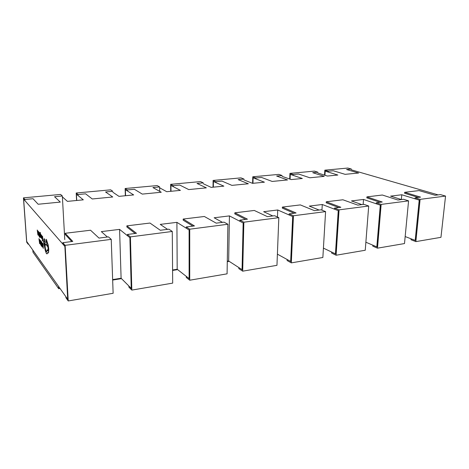<?xml version="1.0" encoding="UTF-8"?>
<svg xmlns="http://www.w3.org/2000/svg" width="469" height="469" viewBox="0 0 469 469"><rect width="100%" height="100%" fill="white"/><g stroke="black" fill="none" stroke-linecap="round" stroke-linejoin="round"><path stroke-width="0.7" d="M240.99 177.868L244.015 179.076L238.158 179.621L248.347 183.766L231.903 185.366L222.03 181.122L215.957 181.685L213.096 180.43L240.99 177.868M215.945 182.634L215.957 181.685M213.032 187.195L213.096 180.43M347.869 168.049L351.433 169.075L346.591 169.526L358.621 173.02L345.125 174.339L333.289 170.763L328.282 171.226L324.824 170.171L347.869 168.049M328.236 172.076L328.282 171.226M324.536 175.136L324.824 170.171M314.447 171.121L317.859 172.199L312.712 172.68L324.226 176.373L309.845 177.774L298.56 173.999L293.231 174.491L289.936 173.372L314.447 171.121M293.189 175.371L293.231 174.491M289.695 179.041L289.936 173.372M278.891 174.386L282.127 175.529L276.64 176.039L287.55 179.949L272.184 181.444L261.55 177.44L255.863 177.974L252.773 176.784L278.891 174.386M255.84 178.882L255.863 177.974M252.598 183.338L252.773 176.784M58.543 286.366L32.83 250.112L32.971 252.164L58.684 288.722L58.543 286.366M229.177 261.35L227.283 261.649M177.645 269.622L172.586 270.437M121.494 278.639L112.666 280.057M60.055 288.505L58.684 288.722M200.503 181.585L203.282 182.869L197.015 183.449L206.354 187.858L188.714 189.576L179.75 185.062L173.237 185.665L170.652 184.329L200.503 181.585M173.243 186.65L173.237 185.665M170.716 191.317L170.652 184.329M157.156 185.572L159.648 186.932L152.923 187.559L161.266 192.249L142.283 194.102L134.392 189.283L127.398 189.933L125.135 188.509L157.156 185.572M159.706 191.37L159.648 186.932M127.421 190.965L127.398 189.933M125.34 195.737L125.135 188.509M110.643 189.839L112.789 191.293L105.56 191.968L112.724 196.98L92.246 198.973L85.616 193.826L78.083 194.524L76.201 193.005L110.643 189.839M78.135 195.62L78.083 194.524M76.576 200.486L76.201 193.005M60.589 194.442L62.336 195.989L54.539 196.716L60.313 202.086L38.159 204.244L33.018 198.721L24.88 199.477L23.45 197.854L60.589 194.442M64.769 239.589L62.336 195.989M28.58 244.12L28.105 244.179L28.046 243.364M24.963 200.662L24.88 199.477M28.105 244.179L26.674 242.151L23.45 197.854M40.434 233.093L40.252 232.407L40.129 233.157L40.047 236.464L40.211 234.201L40.739 237.337L40.328 232.436M40.809 236.939L40.398 232.999M40.182 236.628L40.322 235.057M41.94 238.727L41.524 237.238L41.811 237.39L41.794 235.843L41.26 235.01L41.395 237.103L41.741 238.662L41.94 238.129M41.518 235.327L41.26 235.01M41.999 236.294L41.6 235.362M41.852 237.361L42.011 236.423M41.882 238.246L41.647 237.32M42.157 238.018L42.661 240.468L42.257 239.964L42.292 240.486L42.826 241.166L42.65 236.575L41.97 235.895L42.427 236.945L42.527 238.487L42.157 238.018L42.515 238.305M42.65 240.286L42.257 239.964M42.415 247.093L42.679 245.252L41.788 242.256M42.333 246.524L42.017 245.879L41.934 246.501L42.374 247.116L42.527 246.835L42.556 245.269L41.841 242.79M64.734 246.26L23.62 199.12L26.698 241.465L67.694 299.269L64.869 246.243L62.881 243.968L62.811 242.69L65.132 245.334L111.235 239.36L108.439 236.88L98.994 238.082L90.552 230.226L65.197 233.286L72.771 241.418L62.811 242.69M43.125 243.827L42.456 243.141L43.3 248.388L43.125 243.827L42.456 243.141M41.079 243.229L41.571 245.656L41.184 245.14L41.213 245.656L41.741 246.342L41.559 241.822L40.897 241.136L41.342 242.18L41.442 243.698L41.079 243.229L41.43 243.511M41.559 245.469L41.184 245.14M41.002 245.381L40.703 240.89L40.076 240.661L40.041 242.133L40.293 243.915L41.12 245.363L40.821 240.873L40.305 240.415M39.677 240.521L38.933 238.615L39.613 243.558L39.83 239.765L39.672 240.685L38.933 238.615M39.748 243.739L39.689 239.583M41.184 237.789L40.897 235.157L41.249 235.479L41.213 234.893L40.826 234.412M41.131 235.497L40.686 234.465L40.838 237.39L41.202 237.748L41.102 235.966M39.349 234.488L39.836 236.892L39.449 236.405L39.484 236.921L40 237.578L39.818 233.058L39.162 232.401L39.601 233.421L39.707 234.94L39.349 234.488L39.695 234.764M39.824 236.716L39.449 236.405M39.273 236.652L38.974 232.167L38.505 231.715L38.358 231.979L38.323 233.456L38.575 235.227L39.39 236.64L39.091 232.155L38.581 231.727M37.96 231.868L37.233 230.003L37.901 234.916L38.112 231.1L37.96 232.026L37.549 231.516L37.233 230.003M38.036 235.086L37.971 230.924M45.03 241.4L44.913 239.372L44.174 238.744M46.683 251.83L46.408 251.613C45.798 250.61 45.352 248.781 45.077 246.137L44.262 242.754L44.455 240.849M47.856 250.962L47.117 249.807L46.654 251.835L46.29 251.63C45.675 250.622 45.229 248.799 44.96 246.155L44.145 242.772L44.373 240.843L44.983 241.453L44.79 239.389L44.104 238.756L43.758 239.46L43.681 242.215L45.276 250.552L46.419 253.606L47.07 253.887L47.609 252.697M47.164 246.231L47.574 245.176M47.07 253.887L47.516 252.533L48.125 253.067L48.5 252.41L48.629 249.08L48.067 245.006L46.449 239.419L45.909 242.121L44.995 243.223L45.346 245.264L46.243 244.355M48.16 253.061L48.624 252.392L48.753 249.062L48.19 244.988L46.29 239.296M64.869 246.243L67.694 299.269M401.423 199.571L390.589 196.13L401.781 194.758L419.286 200.122L415.253 240.404L405.169 236.552M361.857 204.607L351.469 200.925L363.51 199.448L380.371 205.188L376.894 246.899L365.873 242.221M319.119 210.048L309.282 206.102L322.279 204.507L338.331 210.657L335.523 253.905L323.417 248.119M272.811 215.945L263.654 211.701L277.73 209.977L292.779 216.584L290.757 261.491L277.396 254.157M222.476 222.359L214.145 217.774L229.435 215.898L243.259 223.027L242.162 269.716L228.655 261.01L227.289 261.227M167.55 229.353L160.246 224.387L176.913 222.347L189.218 230.062L189.236 278.686L177.188 269.259L172.58 269.997M107.383 237.009L101.333 231.616L119.577 229.382L130.013 237.765L131.367 288.488L121.102 278.24L112.648 279.594M130.013 237.765L127.457 235.684L127.421 234.459L130.411 236.88L172.275 231.457L168.899 229.177L160.304 230.273L149.986 223.051L126.859 225.847L136.467 233.31L127.421 234.459M135.154 233.474L126.888 227.019L126.859 225.847M189.218 230.062L186.199 228.151L186.199 226.973L189.728 229.2L227.905 224.252L224.065 222.154L216.209 223.156L204.367 216.49L183.18 219.046L194.447 225.923L186.199 226.973M192.876 226.122L183.18 220.178L183.18 219.046M243.259 223.027L239.87 221.262L239.894 220.137L243.857 222.189L278.821 217.663L274.605 215.717L267.394 216.637L254.304 210.464L234.828 212.815L247.444 219.175L239.894 220.137M245.662 219.404L234.805 213.899L234.828 212.815M292.779 216.584L289.092 214.949L289.139 213.87L293.453 215.763L325.592 211.607L321.072 209.801L314.429 210.645L300.33 204.912L282.361 207.081L296.08 212.985L289.139 213.87M294.122 213.231L282.32 208.125L282.361 207.081M338.331 210.657L334.397 209.139L334.461 208.095L339.064 209.86L368.704 206.02L363.938 204.343L357.806 205.123L342.886 199.776L326.254 201.781L340.863 207.28L334.461 208.095M338.765 207.55L326.195 202.79L326.254 201.781M380.371 205.188L376.238 203.769L376.32 202.766L381.15 204.408L408.575 200.861L403.61 199.29L397.929 200.017L382.346 195.016L366.91 196.88L382.241 202.01L376.32 202.766M380.031 202.291L366.834 197.848L366.91 196.88M419.286 200.122L414.995 198.797L415.094 197.83L420.107 199.366L445.55 196.071L440.432 194.6L435.15 195.274L419.034 190.59L404.671 192.319L420.587 197.127L415.094 197.83M418.284 197.42L404.589 193.257L404.671 192.319M351.381 169.854L438.157 194.893M324.958 175.271L325.199 171.144L337.832 175.037L327.415 176.051L317.812 173.002M290.088 179.181L290.293 174.38L302.317 178.496L291.208 179.58L282.092 176.35M252.961 183.303L253.108 177.827L264.416 182.189L252.539 183.344L243.991 179.92M213.354 187.16L213.413 181.515L223.865 186.14L211.15 187.377L203.276 183.731M170.992 191.288L170.939 185.454L180.395 190.373L166.735 191.704L159.659 187.811M125.563 195.714L125.393 189.675L133.665 194.928L118.962 196.359L112.818 192.19M76.728 200.474L76.418 194.219L83.306 199.835L67.425 201.377L62.389 196.892M71.78 241.547L65.267 234.512L65.197 233.286M129.89 237.783L131.244 288.505M189.107 230.074L189.124 278.703M243.153 223.039L242.063 269.734M338.243 210.669L335.435 253.922M380.289 205.193L376.818 246.911M419.21 200.128L415.182 240.415M292.685 216.596L290.663 261.503M119.577 229.382L121.102 278.24M176.913 222.347L177.188 269.259M229.435 215.898L228.655 261.01M277.73 209.977L277.455 217.036M322.279 204.507L321.957 210.153M363.51 199.448L363.135 204.443M401.781 194.758L401.341 199.542M287.151 259.556L287.104 260.535L291.313 262.875L322.86 257.487L325.592 211.607M291.313 262.875L293.453 215.763M420.107 199.366L415.862 241.617L410.979 239.723L411.067 238.827M415.862 241.617L440.954 237.332L445.55 196.071M381.15 204.408L377.492 248.165L372.791 246.137L372.861 245.217M377.492 248.165L404.501 243.558L408.575 200.861M339.064 209.86L336.097 255.23L331.618 253.055L331.677 252.105M336.097 255.23L365.245 250.253L368.704 206.02M243.857 222.189L242.696 271.17L238.827 268.643L238.85 267.647M242.696 271.17L276.962 265.325L278.821 217.663M189.728 229.2L189.734 280.21L186.287 277.472L186.287 276.452M189.734 280.21L227.078 273.837L227.905 224.252M130.411 236.88L131.824 290.094L128.887 287.116L128.858 286.09M131.824 290.094L172.686 283.118L172.275 231.457M65.132 245.334L68.228 300.951L65.924 297.692L65.871 296.695M68.228 300.951L113.129 293.283L111.235 239.36M43.3 248.388L43.001 243.839M41.694 242.842L42.421 245.123L42.292 246.559L41.899 245.897M41.741 246.342L41.559 241.822M41.442 241.834L40.897 241.136M40.838 244.695L40.299 240.943L40.369 243.692L40.838 244.695M40.375 240.96L40.826 244.507M39.666 241.136L39.332 240.703L39.642 243.083L39.666 241.136M39.478 240.89L39.648 242.18M42.826 241.166L42.65 236.575M42.527 236.587L41.97 235.895M41.77 236.868L41.618 235.819M41.002 237.308L40.803 236.839M40.985 235.977L40.897 234.922M40 237.578L39.818 233.058M39.701 233.07L39.162 232.401M39.109 235.977L38.575 232.249L38.646 235.004L39.109 235.977M38.651 232.261L39.097 235.796M37.954 232.483L37.626 232.067L37.936 234.436L37.954 232.483M37.766 232.249L37.942 233.533M45.346 245.264L46.226 244.255L47.129 246.248L47.469 244.841L48.137 248.511L47.82 250.979L47.117 249.807M46.583 241.435L46.847 244.085L46.583 241.435M46.566 241.412L46.894 244.038"/></g></svg>
